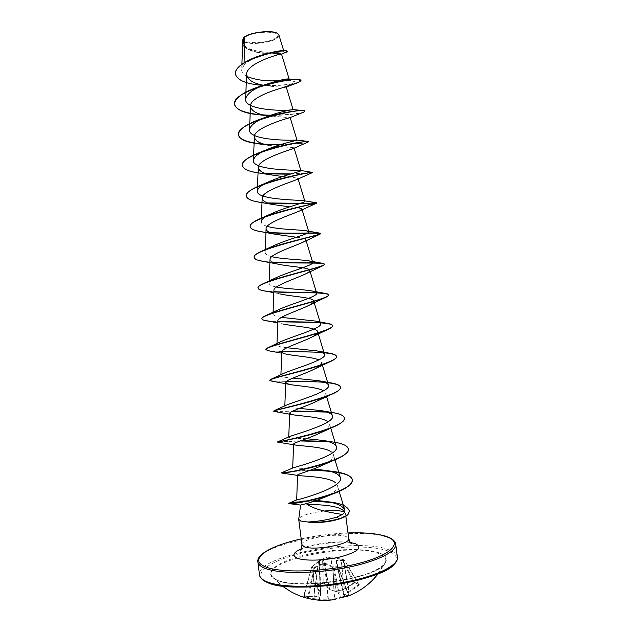 <?xml version="1.0" encoding="UTF-8"?>
<svg xmlns="http://www.w3.org/2000/svg" width="632" height="632" viewBox="0 0 632 632"><rect width="100%" height="100%" fill="white"/><g stroke="black" fill="none" stroke-linecap="round" stroke-linejoin="round"><path stroke-width="0.47" stroke-dasharray="3.16 2.37" d="M324.461 583.502L323.11 583.21L324.461 583.502L329.691 589.53L336.129 591.56L344.274 589.427L341.098 559.012L344.361 589.395L353.999 582.996L342.046 559.589L342.347 559.202L354.536 582.53L358.565 584.347L358.423 584.758L349.085 591.315L343.5 560.418L344.606 560.236L342.678 559.431L330.876 558.143L336.279 591.228L344.353 589.071L353.928 582.72L355.16 582.633L344.266 589.372L336.335 591.513L329.857 589.632L336.343 591.56L330.504 558.159L323.6 559.944L323.039 559.589L330.915 557.787L342.362 559.202L344.266 559.984L335.79 560.173L336.959 565.411L338.017 566.47L336.192 560.544L343.5 560.418L343.373 559.849M323.11 583.21L315.321 585.216L324.011 583.257L329.707 589.332L323.244 559.502M343.034 559.81L348.927 591.37L349.512 591.868L348.927 591.37L343.848 594.917L344.156 596.45L348.595 595.091L338.049 566.438L333.712 567.141L324.469 562.812L313.598 567.631L314.025 568.129L324.619 563.341L333.246 567.67L337.741 566.525L348.635 595.597M315.321 585.216L314.839 585.99L319.768 592.287L320.219 595.755L314.649 597.177L303.439 596.158L307.152 598.156L307.745 597.706L313.598 567.631L311.797 566.801L311.568 567.165L314.025 568.129L308.416 597.904L304.008 595.676L314.941 596.813L320.629 595.344L320.313 591.789L315.321 585.327L318.583 561.105L323.039 559.589M337.093 565.64L338.049 566.438L348.967 595.486M319.31 560.505L322.707 559.747L323.276 560.102L322.597 559.976L323.268 583.304L315.297 585.39L318.583 561.105L319.397 560.45M312.619 566.256L319.547 560.229L327.313 557.116L341.106 559.012M275.734 579.354C293.856 591.473 380.622 578.122 385.196 562.733L385.196 562.733C386.997 558.957 384.825 555.907 378.671 553.6C350.586 541.735 257.422 561.54 272.716 577.142L275.734 579.354M307.152 598.156L319.634 599.136L314.768 566.849M349.085 595.455L348.279 595.154L334.597 599.002L328.371 599.136L328.048 599.792L335.11 599.531M336.959 565.411L344.116 596.442L344.78 596.806L344.393 595.447L358.921 585.248L359.229 584.466L355.16 582.633M276.216 37.549C285.53 30.573 252.16 30.336 245.058 37.446C236.905 44.366 268.877 44.335 276.216 37.549M244.545 41.633C250.493 45.054 272.1 42.368 277.314 37.549C279.02 36.087 279.154 34.784 277.717 33.646M244.537 41.989C250.778 45.354 272.321 42.613 277.574 37.802L278.933 35.052M300.611 505.063L307.831 504.755M324.224 511.043C309.419 512.892 300.911 515.562 298.707 519.062M335.592 520.041L337.243 519.567C342.117 518.035 344.835 516.17 345.388 513.99L344.574 512.22M308.045 522.277L313.954 522.593M246.978 76.48C243.431 74.695 241.661 72.506 241.677 69.923L244.047 65.049L244.102 62.758M244.465 45.536C248.344 49.517 254.546 52.093 263.07 53.262C274.272 54.241 280.434 54.502 281.556 54.044L281.556 54.044M265.005 85.541C273.814 86.718 280.292 87.208 284.44 87.011L286.146 87.019M266.657 115.617L289.788 117.718M268.624 145.194C280.482 147.509 294.077 147.066 294.054 147.975L293.272 148.591M282.528 176.541C291.842 177.15 296.985 177.805 297.972 178.516L298.091 178.919M289.598 206.862L296.376 207.573M296.424 237.253C302.112 237.83 305.248 238.627 305.817 239.67M270.022 259.412C270.125 261.387 272.732 262.952 277.835 264.089M273.94 290.151C274.004 291.747 276.168 293.027 280.418 293.998L273.846 292.616M277.867 320.906C277.906 322.17 279.652 323.197 283.104 323.987L277.788 322.849M326.57 396.58L325.488 392.986C325.97 395.379 323.157 398.089 317.043 401.099M330.757 428.141L329.43 423.724C329.959 426.632 326.657 429.807 319.531 433.236M334.992 459.867L333.372 454.487C333.941 457.979 330.109 461.644 321.885 465.484M339.163 491.38L337.314 485.281C337.907 489.35 333.554 493.394 324.263 497.392M316.49 500.441L296.598 499.983M313.496 469.031L292.979 467.885M306.425 438.695C295.405 438.395 289.511 437.913 288.745 437.249L289.535 436.601M299.473 408.391C290.199 408.043 285.308 407.371 284.811 406.4L286.28 405.175M292.932 378.078C285.214 377.612 281.2 376.775 280.877 375.566L283.215 373.607M286.936 347.734C280.474 347.126 277.14 346.131 276.942 344.756C276.99 343.966 278.12 343.026 280.324 341.92M281.469 317.375C275.963 316.616 273.142 315.479 273.016 313.97C273.095 312.88 274.62 311.6 277.59 310.122M276.421 287.015C271.618 286.106 269.169 284.842 269.09 283.207L270.393 281.114M271.697 256.655C267.399 255.62 265.227 254.222 265.171 252.476C265.235 251.252 266.404 249.901 268.671 248.423M267.202 226.327C263.267 225.15 261.285 223.625 261.253 221.761M293.066 109.573L292.284 109.676M288.389 79.995L287.031 79.632L278.285 80.659M244.047 65.049C248.384 60.925 254.791 57.48 263.267 54.715L263.418 54.629M283.168 50.773L283.768 50.971C285.585 53.388 241.78 54.463 242.514 40.969L243.312 38.102L242.57 39.682L242.846 40.661M297.53 82.784C289.409 85.044 278.135 85.92 263.71 85.407M285.972 52.314C281.517 53.736 273.925 54.06 263.188 53.301C252.287 52.101 245.453 49.13 242.696 44.382M297.767 82.705L297.735 82.46C289.867 84.72 278.752 85.628 264.397 85.201M262.707 85.099C246.591 83.906 237.506 80.225 235.46 74.055M287.181 51.311C287.386 54.818 242.214 55.118 242.23 42.652M300.943 80.683L297.735 82.46L289.101 80.185M242.909 40.156L243.352 38.046M345.404 513.081L345.388 513.99M259.555 114.85L264.642 115.229M270.251 115.427L272.463 115.451M273.506 115.451C289.077 115.008 299.213 113.879 303.913 112.054M254.111 143.188L265.535 144.515M279.715 144.87L286.628 144.673M288.271 144.586C299.892 143.772 306.686 142.927 308.637 142.05M259.183 173.042L266.767 173.84M289.993 174.219L305.296 173.318M259.76 202.28L268.347 203.243M262.059 231.849L270.235 232.726M262.083 261.15L272.455 262.296M263.773 290.823L275.046 291.96M265.811 320.677L278.112 321.712M268.197 350.721L281.817 351.534M271.452 381.049L286.47 381.388M274.414 411.487L292.545 411.211M327.005 412.088C337.543 413.107 343.342 415.121 344.393 418.123M277.796 442.147L300.263 440.946M328.743 441.752C340.569 442.913 347.102 445.331 348.366 448.997M293.88 471.385L309.064 470.643M306.165 501.381L314.112 501.247M331.294 502.44C341.73 503.87 347.734 506.73 349.291 511.035M270.915 115.19L273.395 115.206M274.486 115.198C292.411 114.455 302.531 113.12 304.845 111.2M280.545 144.61L288.129 144.349M289.946 144.246C300.793 143.401 307.034 142.579 308.661 141.766M242.412 165.426C244.023 169.739 251.781 172.433 265.709 173.516M290.941 173.942L308.953 172.702M246.314 196.031C247.689 199.641 254.743 201.94 267.47 202.927M300.524 203.346L316.395 202.73M250.217 226.667C251.41 229.653 257.856 231.573 269.548 232.426M254.127 257.327C255.178 259.768 261.119 261.332 271.942 262.011M258.046 288.026C259.002 289.977 264.563 291.202 274.723 291.692M261.94 318.631C262.596 320.219 267.936 321.159 277.969 321.459M265.867 349.385C266.475 350.586 271.815 351.218 281.888 351.289M321.941 352.308L328.695 353.067M269.848 380.306C270.962 381.017 276.611 381.293 286.794 381.143M324.074 382.044L330.109 382.755M273.853 411.124L293.114 410.95M325.859 411.724L331.16 412.348M278.807 441.847L300.998 440.678M327.329 441.365L331.808 441.863M281.777 472.657L293.698 471.148M296.132 470.966L309.798 470.382M328.45 470.974L331.99 471.33M289.227 503.025C291.352 502.29 296.953 501.658 306.03 501.137M307.634 501.081L314.847 501.002M327.755 501.745L328.435 501.824M314.839 585.99L315.36 585.485L318.623 561.248L319.421 560.892L311.521 567.109L304.055 595.731L303.439 596.158M330.915 557.787L330.165 557.811M325.235 562.796L328.371 599.136L319.634 599.136L319.626 599.792L314.396 567.062M336.042 559.936L343.848 594.917L344.393 595.447L343.729 595.067L344.614 596.829L336.192 560.537L343.721 595.052L335.79 560.173M358.921 585.248L344.266 559.984L358.565 584.347L359.229 584.466M341.501 559.075L344.606 560.236L358.794 584.545L354.702 582.704L353.912 582.981M340.474 597.769L333.712 567.141L333.246 567.67L339.376 598.069M333.277 566.604L332.803 567.133L334.597 599.002L334.202 599.626L333.017 566.398M324.469 562.812L328.048 599.792L319.626 599.792L308.511 598.512M319.002 561.082L320.313 591.789L319.768 592.287L320.258 591.734L319.002 561.082M303.921 596.055L314.72 597.201L315.099 596.758L312.816 566.059L314.649 597.177L320.408 595.755L320.756 595.226L319.389 560.639L320.629 595.344L320.219 595.755L320.756 595.218L319.713 560.387M311.742 566.801L304.284 595.699L303.66 596.031L311.742 566.801M312.935 566.011L319.437 560.616M329.691 589.53L323.6 559.944L324.011 583.257L329.691 589.53M379.35 552.968C364.648 547.581 330.923 548.742 304.458 555.18C277.867 561.524 262.675 572.529 274.865 579.086C286.58 585.769 325.843 585.216 355.231 577.482C384.785 569.851 394.447 558.238 379.35 552.968M394.992 563.017C398.35 557.93 395.909 553.885 387.669 550.883C370.249 544.705 331.342 546.111 300.682 553.514C269.896 560.821 251.686 573.611 265.59 581.408M397.402 557.171C396.912 554.122 393.91 551.625 388.411 549.658C356.74 537.01 255.992 555.899 259.499 574.836M257.856 561.872C254.475 543.931 355.239 525.35 386.8 537.145C392.275 538.97 395.253 541.324 395.727 544.215M301.938 544.673C300.287 538.938 336.279 532.421 346.194 536.568L348.73 538.677M301.346 548.774C313.164 543.536 337.583 540.407 350.341 542.501M301.211 538.954C316.624 535.573 332.227 533.574 347.995 532.958M337.243 519.567L339.518 518.919M378.118 573.832L385.196 562.733C382.581 577.024 292.766 591.544 275.497 579.165L272.716 577.142L282.362 586.093M351.471 543.552L351.187 543.449C348.453 538.962 299.529 546.214 300.516 550.085M345.483 513.374L345.846 516.21M241.906 64.219L241.677 69.923M257.516 186.574L257.343 191.069M261.395 218.119L261.261 221.666M265.282 249.593L265.171 252.476M269.177 280.971L269.09 283.207M273.079 312.279L273.016 313.97M276.99 343.524L276.942 344.756M280.908 374.721L280.877 375.566M284.827 405.863L284.811 406.4M242.514 40.969L242.57 39.682M285.53 50.852L284.542 50.829M347.995 532.934C332.219 533.55 316.624 535.549 301.203 538.922M285.917 354.078L281.738 353.177M271.286 379.129L270.78 379.35M268.616 347.387L267.928 347.695"/><path stroke-width="0.95" d="M339.376 598.069L347.861 596.142C359.964 591.52 370.044 584.087 378.118 573.832M277.898 33.773L277.717 33.646C273.261 29.514 248.842 32.256 243.928 37.446L243.304 38.11M283.713 50.797L278.933 35.052L278.001 33.852C273.767 29.965 251.188 32.05 244.639 36.988L243.755 37.644L242.83 40.946L244.465 45.536M306.259 503.633L300.603 505.055L298.707 519.362L300.745 521.052L307.887 522C317.643 521.519 327.257 519.915 336.73 517.181L342.425 514.495C334.96 513.168 315.052 510.585 306.259 503.633C311.284 502.345 317.288 500.268 324.263 497.392L331.516 494.437C313.48 500.939 292.332 504.044 289.44 503.68L288.832 503.538C289.456 502.796 295.231 502.077 306.165 501.381M307.831 504.755C317.983 504.328 335.616 505.379 342.244 509.629L344.416 511.375M344.574 512.22L342.978 511.525C338.87 510.403 332.614 510.245 324.224 511.043M308.029 522.151L313.954 522.593C321.641 522.609 328.853 521.763 335.592 520.041L339.518 518.919L336.73 517.181M244.102 62.758L244.639 36.988M289.132 79.024L281.517 54.068C280.995 53.301 246.053 63.334 246.614 74.284C247.31 79.64 252.895 83.298 263.378 85.233M263.425 85.241L265.005 85.541L263.141 85.359M298.391 82.508L286.146 87.019C285.214 86.56 249.869 96.277 250.47 106.121C251.109 110.782 256.513 113.95 266.657 115.617L259.555 114.85C244.671 113.476 236.36 110.008 234.63 104.454C230.522 89.728 302.444 74.805 300.982 80.801L297.53 82.784M304.845 111.2L303.913 112.054L289.788 117.718C286.762 118.389 253.693 128.027 254.372 136.725C254.838 140.723 259.594 143.551 268.624 145.194L259.081 143.914M308.661 141.766L293.272 148.591C288.484 150.298 257.556 159.691 258.275 167.362C258.614 170.766 262.77 173.255 270.741 174.827L282.528 176.541M297.972 178.516L296.621 179.646C290.341 182.261 261.458 191.283 262.185 198.021C262.422 200.897 266.025 203.062 272.992 204.515L289.598 206.862M296.376 207.573C299.766 207.936 301.598 208.442 301.891 209.081L299.837 210.859C292.34 214.264 265.361 222.827 266.104 228.705C266.262 231.107 269.343 232.955 275.347 234.267L296.424 237.253M305.817 239.67C305.999 240.342 305.051 241.195 302.973 242.222C294.409 246.306 269.303 254.333 270.022 259.412L269.177 280.971M270.235 232.726C291.897 234.361 321.111 232.292 320.661 233.714L319.713 234.353C312.587 236.858 250.865 250.604 254.143 257.453C254.459 259.073 257.106 260.297 262.083 261.15L277.835 264.089C289.535 266.783 309.332 267.328 309.743 270.283C309.988 271.207 308.732 272.36 305.983 273.735C296.582 278.364 273.245 285.798 273.94 290.151L273.079 312.279M280.418 293.998C291.684 296.606 313.124 297.348 313.67 300.919C313.978 302.135 312.39 303.629 308.906 305.382C298.794 310.446 277.211 317.24 277.867 320.906L276.99 343.524M283.104 323.987C293.801 326.436 316.901 327.36 317.604 331.579C317.975 333.143 316.016 335 311.726 337.164C301.085 342.536 281.177 348.651 281.793 351.692C281.817 352.664 283.191 353.454 285.917 354.078C293.754 355.935 311.963 356.819 318.662 359.845M328.442 385.109C327.676 383.229 324.532 381.775 318.994 380.756L330.109 382.755C336.54 383.703 339.969 385.172 340.411 387.163C343.808 394.961 277.361 409.402 274.019 410.745L286.28 405.175C293.967 401.731 331.95 391.168 328.442 385.109L321.546 362.27C321.972 364.222 319.61 366.489 314.436 369.072C303.423 374.618 285.158 380.053 285.727 382.502L288.824 384.272C296.139 385.947 316.229 386.792 322.968 390.513M286.47 381.388C307.871 381.128 340.411 381.594 340.443 387.416C340.585 389.525 337.291 391.998 330.544 394.826L317.043 401.099C305.809 406.7 289.14 411.424 289.661 413.344L291.865 414.568C298.415 415.99 320.44 416.749 327.202 421.228M344.393 418.123L344.408 418.258C344.543 421.078 340.245 424.269 331.508 427.825L319.531 433.236C308.211 438.774 293.137 442.787 293.603 444.201L295.033 444.975C300.548 446.089 324.579 446.666 331.397 451.991M348.366 448.997L348.382 449.123C348.469 452.812 342.978 456.81 331.926 461.115L321.885 465.484C310.66 470.816 297.135 474.134 297.553 475.09L298.336 475.517C302.554 476.228 328.774 476.56 335.6 482.832M342.425 514.495C344.464 513.073 345.238 511.549 344.748 509.921C342.742 505.813 336.429 502.977 325.82 501.429L316.49 500.441M297.553 475.09L296.692 499.896C298.162 499.991 344.914 487.154 340.277 477.381C338.728 473.976 333.475 471.591 324.508 470.232L313.496 469.031M322.865 440.425L331.808 441.863C341.952 443.158 347.466 445.489 348.351 448.87C352.048 460.08 279.644 475.138 281.596 472.76L292.979 467.885C296.218 466.914 340.616 455.008 336.335 446.603C335.094 443.767 330.599 441.705 322.865 440.425L306.425 438.695M321.017 410.603L331.16 412.348C339.345 413.486 343.745 415.374 344.377 417.997C347.9 427.667 276.358 442.661 277.661 441.855L289.535 436.601C295.207 434.303 336.271 423.021 332.385 415.84C331.413 413.518 327.621 411.772 321.017 410.603L299.473 408.391M318.994 380.756L292.932 378.078M271.286 379.129L283.215 373.607C292.6 369.191 327.629 359.442 324.5 354.394C323.916 352.909 321.348 351.732 316.798 350.878L286.936 347.734M268.616 347.387L280.324 341.92C291.091 336.714 323.315 327.842 320.566 323.71C320.124 322.557 318.086 321.641 314.452 320.953L281.469 317.375M274.723 291.692C291.478 292.64 316.126 292 324.84 293.351C327.186 293.698 328.411 294.196 328.529 294.844C331.208 298.185 279.115 309.49 265.44 315.779L277.59 310.122C289.495 304.3 319.01 296.353 316.632 293.043C316.316 292.189 314.752 291.502 311.939 290.981C303.889 289.409 286.17 288.942 276.421 287.015M270.393 281.114L275.023 278.214C287.773 271.973 314.728 264.966 312.698 262.406L309.269 260.937C301.733 259.531 281.809 259.215 271.697 256.655M268.671 248.423L272.629 246.211C286.019 239.718 310.446 233.666 308.772 231.794L306.433 230.83C299.75 229.669 277.646 229.574 267.202 226.327M261.261 221.666L261.253 221.761C261.506 219.446 264.563 216.895 270.417 214.13C284.171 207.573 306.204 202.461 304.837 201.197L303.423 200.652C295.713 199.862 256.015 199.546 257.343 191.069C257.706 188.21 261.395 185.168 268.403 181.961C282.33 175.514 301.97 171.335 300.911 170.632L300.208 170.387C294.717 170.229 252.057 170.134 253.432 160.41C253.938 156.918 258.322 153.355 266.609 149.721C280.418 143.59 297.767 140.304 296.993 140.091L296.771 140.028C293.943 140.549 248.123 140.865 249.529 129.765C250.233 125.539 255.415 121.423 265.092 117.418C278.538 111.785 293.572 109.36 293.066 109.573L303.676 110.616C299.228 109.873 277.085 113.002 259.357 119.519C245.485 124.63 238.533 129.702 238.493 134.735C238.999 141.845 260.574 145.115 280.545 144.61M292.284 109.676C286.517 111.248 244.181 110.584 245.627 99.145C246.614 94.057 252.705 89.357 263.915 85.051C277.717 80.564 286.083 78.55 289.006 79.008L297.791 79.569C289.78 79.079 277.424 81.244 260.724 86.063C243.636 91.727 234.93 97.77 234.598 104.193C235.207 111.169 252.634 115.095 270.915 115.19M289.148 79.071L287.031 79.632M278.285 80.659C266.617 81.473 256.173 80.074 246.978 76.48M264.508 54.312C274.122 51.619 280.339 50.442 283.168 50.773L284.542 50.829M242.846 40.661L244.537 41.989M284.44 87.011L297.767 82.705M263.71 85.407L263.11 85.367M262.999 85.359L261.885 85.281C246.109 83.985 237.308 80.288 235.475 74.181C232.979 59.503 289.409 47.479 287.212 51.563L285.972 52.314M242.696 44.382L242.246 42.779L243.755 37.644M264.397 85.201L262.707 85.099M235.46 74.055L235.444 73.928C234.164 67.118 248.526 58.808 263.418 54.629C274.177 51.792 281.548 50.536 285.53 50.852L287.212 51.563M242.23 42.652L243.715 37.683M289.101 80.185L288.389 79.995M264.642 115.229L270.251 115.427M272.463 115.451L273.506 115.451M304.908 111.319C306.56 106.745 234.59 121.676 238.525 134.987C239.402 138.803 244.6 141.536 254.111 143.188M265.535 144.515L279.715 144.87M286.628 144.673L288.271 144.586M308.843 141.868C310.675 138.716 238.667 153.655 242.419 165.56C243.344 169.155 248.929 171.651 259.183 173.042L270.741 174.827M266.767 173.84L289.993 174.219M305.296 173.318L312.777 172.449C314.349 170.79 242.743 185.721 246.322 196.157C246.986 198.985 251.465 201.031 259.76 202.28L272.992 204.515M268.347 203.243C289.906 204.95 317.225 202.477 316.719 203.062L316.45 203.228C313.346 203.757 246.764 218.253 250.233 226.793C250.699 228.966 254.198 230.577 260.74 231.636L262.059 231.849M272.455 262.296C294.093 263.734 324.998 262.09 324.611 264.389L322.612 265.819C312.018 270.046 255.012 282.812 258.053 288.153C258.267 289.298 260.171 290.183 263.773 290.823L273.846 292.616M275.046 291.96C296.59 293.082 328.869 291.889 328.561 295.097C328.632 295.76 327.495 296.598 325.148 297.609C311.615 303.289 259.207 314.894 261.972 318.883C262.098 319.642 263.378 320.234 265.811 320.677L277.788 322.849M278.112 321.712C299.544 322.423 332.724 321.712 332.519 325.836C332.622 326.886 330.892 328.174 327.329 329.714C311.323 336.556 263.425 346.873 265.898 349.646L268.197 350.721L281.738 353.177M281.817 351.534C303.178 351.763 336.579 351.59 336.477 356.614C336.611 358.131 334.162 359.971 329.138 362.12C311.126 369.831 267.676 378.75 269.825 380.44L271.452 381.049M330.544 394.826C310.991 403.074 271.926 410.539 273.751 411.266L274.414 411.487M292.545 411.211L327.005 412.088M331.508 427.825C310.889 436.262 276.2 442.242 277.685 442.123L277.796 442.147M300.263 440.946L328.743 441.752M331.926 461.115C312.09 468.881 283.349 473.479 281.833 473.06L293.88 471.385M309.064 470.643C329.398 470.121 351.898 473.092 352.364 480.028C352.063 484.784 345.112 489.587 331.516 494.437M314.112 501.247L331.294 502.44M349.291 511.035L348.643 513.697L347.339 515.127C345.854 516.044 346.952 516.186 339.518 518.919M300.943 80.683L297.791 79.569M273.395 115.206L274.486 115.198M304.877 111.066L303.676 110.616M288.129 144.349L289.946 144.246M308.811 141.615L308.558 141.497C306.773 140.715 278.609 144.949 258.994 152.762C247.831 157.186 242.293 161.373 242.388 165.3L242.412 165.426M265.709 173.516L290.941 173.942M308.953 172.702L312.745 172.196C314.151 171.604 279.889 177.142 259.333 185.792C250.485 189.497 246.14 192.863 246.29 195.904L246.314 196.031M267.47 202.927L300.524 203.346M303.423 200.652L316.687 202.809C318.417 203.014 279.771 210.053 260.218 218.617C253.377 221.603 250.035 224.242 250.201 226.54L250.217 226.667M269.548 232.426C288.563 233.958 314.712 232.473 319.595 233.09L320.629 233.453C322.691 234.583 279.62 243.099 261.561 251.228C256.45 253.527 253.961 255.518 254.111 257.2L254.127 257.327M271.942 262.011C289.819 263.283 315.423 262.28 322.399 263.291L324.579 264.129C326.957 266.301 279.415 276.255 263.315 283.618C259.665 285.285 257.903 286.715 258.022 287.9L258.046 288.026M265.44 315.779C263.023 316.901 261.853 317.849 261.94 318.631L261.972 318.883M277.969 321.459C293.651 322.051 316.877 321.672 326.942 323.268C330.449 323.805 332.298 324.572 332.487 325.583C335.442 330.252 278.696 342.781 267.928 347.695L265.898 349.646M281.888 351.289L321.941 352.308M316.798 350.878L328.695 353.067C333.57 353.802 336.145 354.9 336.445 356.353C339.653 362.499 278.12 376.095 270.78 379.35L269.848 380.306M286.794 381.143L324.074 382.044M293.114 410.95L325.859 411.724M295.033 444.983L277.693 442.131L278.807 441.847M300.998 440.678L327.329 441.365M293.698 471.148L296.132 470.966M309.798 470.382L328.45 470.974M324.508 470.232L331.99 471.33C344.329 472.697 351.108 475.517 352.324 479.767C354.615 492.494 286.138 506.358 288.8 503.277L296.692 499.896M306.03 501.137L307.634 501.081M314.847 501.002L327.755 501.745M325.82 501.429L328.435 501.824C340.593 503.104 347.537 506.129 349.275 510.909L348.611 513.437L347.308 514.867C345.822 515.783 346.921 515.925 339.487 518.651C328.332 521.684 317.793 522.798 307.887 522M313.29 522.577C321.498 522.538 329.58 521.511 337.535 519.48M242.909 40.156L244.545 41.633M348.635 595.597L349.085 595.455M348.659 595.589L340.53 597.754M340.506 597.769L339.179 598.156M335.11 599.531L335.584 599.452C319.839 601.964 304.924 599.373 290.839 591.678L282.362 586.093M265.59 581.408C285.601 595.518 385.978 581.116 394.992 563.017M264.468 580.587C276.002 587.215 310.825 588.313 343.453 582.42C376.143 576.582 398.816 565.34 397.402 557.171C399.14 565.664 377.486 577.008 344.661 583.059C311.955 589.135 276.69 588.123 264.934 581.322C261.585 579.41 259.776 577.253 259.499 574.836C259.776 576.969 261.427 578.888 264.468 580.587M347.995 532.958C364.198 532.421 376.798 533.55 385.789 536.355C403.595 541.901 392.859 554.785 357.996 563.586C323.323 572.489 276.895 573.366 263.631 565.988C248.937 558.664 269.042 545.89 301.211 538.954M347.995 532.934C364.332 532.373 377.075 533.527 386.223 536.371C392.117 538.361 395.284 540.976 395.727 544.215C397.086 551.957 374.365 562.772 341.675 568.524C309.04 574.322 274.256 573.508 262.778 567.299C259.752 565.703 258.117 563.894 257.856 561.872L259.499 574.836M345.846 516.21L348.73 538.677C350.934 544.365 313.014 551.159 304.016 546.609L301.938 544.673C301.654 548.228 301.18 550.03 300.516 550.085M350.341 542.501L355.437 543.717C362.839 547.486 358.06 551.807 341.106 556.697C324.99 560.734 303.7 561.271 296.732 557.961C291.945 555.386 293.485 552.321 301.346 548.774M395.727 544.215L397.402 557.171M242.83 40.946L241.906 64.219M246.614 74.284L245.627 99.145M286.225 86.987L293.066 109.573M250.462 106.121L249.529 129.765M290.159 117.544L296.993 140.091M254.364 136.725L253.432 160.41M294.117 148.196L300.911 170.632M258.275 167.362L257.516 186.574M298.091 178.919L304.837 201.205M262.185 198.021L261.395 218.119M301.891 209.073L308.764 231.794M266.096 228.705L265.282 249.593M305.817 239.662L312.698 262.406M309.743 270.275L316.632 293.043M313.677 300.919L320.566 323.71M317.612 331.579L324.5 354.394M281.793 351.692L280.908 374.721M285.727 382.502L284.827 405.863M326.57 396.58L332.385 415.84M289.661 413.344L288.761 436.965M330.757 428.141L336.335 446.603M293.603 444.201L292.695 468.02M334.992 459.867L340.277 477.381M339.163 491.38L344.748 509.921M281.517 54.068L286.43 52.148M263.038 85.352L261.885 85.281M298.707 519.362L301.938 544.673M348.73 538.677C349.915 542.051 350.823 543.678 351.471 543.552M301.203 538.922C275.086 544.65 256.418 553.956 257.856 561.872M300.595 505.063L289.44 503.68M296.621 179.646L312.777 172.449L300.208 170.387M299.845 210.867L316.45 203.228M275.347 234.267L260.74 231.636M302.973 242.222L319.713 234.353M305.983 273.735L322.612 265.819M308.906 305.382L325.148 297.609M311.726 337.164L327.329 329.714M314.436 369.072L329.138 362.12M288.824 384.272L270.946 380.97M291.865 414.568L274.091 411.44M298.336 475.517L281.833 473.06M314.452 320.953L326.942 323.268M311.939 290.981L324.84 293.351M275.023 278.214L263.315 283.618M309.269 260.937L322.399 263.291M272.629 246.211L261.561 251.228M306.433 230.83L319.595 233.09M270.417 214.13L260.218 218.617M268.403 181.961L259.333 185.792M266.609 149.721L258.994 152.762M296.771 140.028L308.558 141.497M265.092 117.418L259.357 119.519M263.915 85.051L260.724 86.063"/></g></svg>
